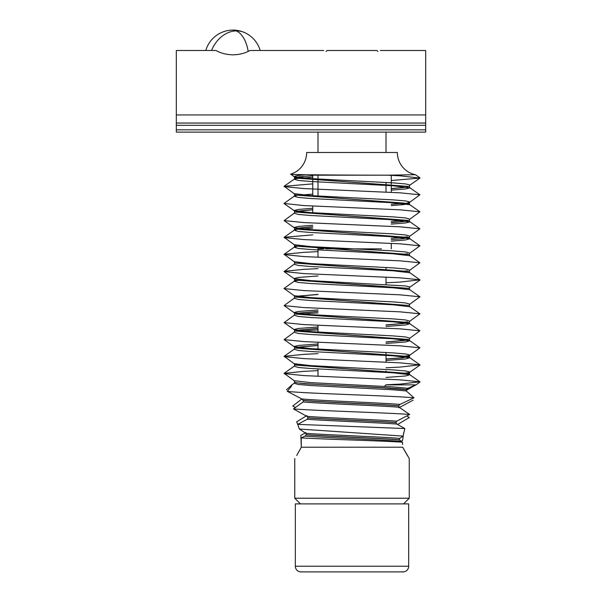 <?xml version="1.0" encoding="UTF-8"?>
<svg xmlns="http://www.w3.org/2000/svg" width="602" height="602" viewBox="0 0 602 602"><rect width="100%" height="100%" fill="white"/><g stroke="black" fill="none" stroke-linecap="round" stroke-linejoin="round"><path stroke-width="0.9" d="M323.695 50.493L249.996 50.493C245.21 53.224 239.543 54.662 232.989 54.827C226.45 54.669 220.783 53.224 215.99 50.493L176.318 50.493L176.318 123.041L425.682 123.041L425.682 129.836L176.318 129.836L176.318 123.041M176.318 114.944L425.682 114.944L425.682 123.041M380.321 50.493L425.682 50.493L425.682 114.944M176.318 129.836L176.318 132.109L425.682 132.109L425.682 129.836M317.999 132.109L317.999 152.509M317.999 174.858L317.999 180.412M317.999 180.525L317.999 196.041M317.999 248.528L317.999 257.28L317.999 248.859L323.733 248.859M317.999 325.291L317.999 332.063L317.999 325.291M317.999 342.29L317.999 349.062L317.999 342.29M317.999 368.958L317.999 376.295L317.999 368.958M386.01 132.109L386.01 152.509M386.01 182.451L386.01 183.866M386.01 185.348L386.01 192.121M386.01 267.469L386.01 268.883L386.01 267.469M386.01 277.131L386.01 284.468L386.01 277.131M386.01 352.479L386.01 353.893L386.01 352.479M386.01 355.376L386.01 362.148L386.01 355.376M386.01 371.005L386.01 372.375L386.01 371.005M377.913 51.463L376.942 50.493L327.067 50.493L326.103 51.463M295.334 566.234L295.334 503.889L408.683 503.889L408.683 566.234A5.666 5.666 0 0 1 403.016 571.9L301 571.9A5.666 5.666 0 0 1 295.334 566.234L408.683 566.234M312.333 571.9L391.676 571.9M306.666 152.509A22.673 22.673 0 0 1 290.713 174.159C286.778 174.776 346.316 175.167 387.289 175.182L415.403 174.708A22.673 22.673 0 0 1 397.35 152.509L306.666 152.509M409.631 414.454L396.763 421.159L395.83 422.521C374.564 420.948 329.166 419.376 308.021 417.811L306.937 416.381L293.43 408.924L303.092 401.963L303.348 400.541C322.68 402.309 377.085 404.077 398.607 405.846L399.043 407.223L409.631 414.454C385.716 412.648 316.2 410.73 293.43 408.924M398.607 405.846L398.644 405.733C377.13 403.965 322.597 402.196 303.295 400.42L301.798 398.953L287.259 391.308L291.195 386.619L291.97 384.874L286.507 389.742M291.586 385.062L294.16 383.256L294.769 382.029C292.828 382.36 302.482 383.64 308.45 383.948L381.645 387.763L406.29 389.66L406.312 390.954L413.965 397.824L399.991 404.409L398.644 405.733M406.29 389.66L407.855 388.298L392.993 386.898L311.023 382.646L294.16 380.69L284.099 373.33L303.92 371.344L317.999 370.644M406.072 390.472L415.884 384.874L407.855 388.298M398.893 407.742L413.085 400.21M397.576 424.478L409.33 417.525L406.749 415.974M306.839 415.583L296.658 421.814L297.824 424.651M301.82 398.998L292.738 406.079L295.529 407.479M308.021 417.811L308.028 417.923C329.181 419.496 374.572 421.061 395.83 422.634L396.823 424.056L404.83 428.549L297.719 424.372L307.186 419.293L308.028 417.923M415.884 384.874L386.01 384.874L384.369 386.386M284.099 373.33L294.16 366.249L294.769 365.03L409.247 373.526L294.769 364.91L296.357 364.285M294.769 365.03L294.16 363.691L284.099 356.324L303.92 354.345L317.999 353.645M284.099 356.324L294.16 349.25L294.769 348.024L409.247 356.527L294.769 347.911L294.039 346.519L298.457 345.458L317.999 343.975M407.659 355.782L409.849 355.188L419.918 347.828L400.097 345.841L303.92 341.59L284.099 339.611L294.16 332.244L294.769 331.025L409.247 339.52L294.769 330.912L294.039 329.52L298.457 328.451L317.999 326.976M409.247 339.408L409.849 338.189L419.918 330.822L400.097 328.842L303.92 324.591L284.099 322.604L294.16 315.245L294.769 314.018L409.247 322.522L294.769 313.905L294.039 312.513L298.457 311.452L317.999 309.97M409.247 322.409L409.849 321.182L419.918 313.823L400.097 311.836L303.92 307.584L284.099 305.605L294.16 298.238L294.769 297.019L409.247 305.515L294.769 296.906L294.16 295.68L284.001 288.463L294.16 281.239L298.457 282.466L311.023 283.534L392.993 287.786L409.849 289.743L409.247 288.403L294.769 279.9L294.039 278.508L298.457 277.447L317.999 275.964M296.357 280.645L294.16 281.239L294.769 280.013L409.247 288.516M386.01 282.782L400.097 282.082L419.918 279.817L400.097 277.831L303.92 273.586L284.099 271.6L294.16 264.24L294.769 263.014L409.247 271.517L294.769 262.901L294.16 261.674L284.099 254.315L303.92 252.328L317.999 251.628M296.357 246.639L294.16 247.234L294.769 246.007L409.247 254.511L294.769 245.894L294.16 244.675L284.099 237.308L312.739 234.878M296.357 229.64L294.16 230.235L294.769 229.008L409.247 237.512L294.769 228.895L294.039 227.503L298.457 226.442L312.739 225.268M409.247 237.399L409.849 236.172L419.918 228.813L400.097 226.826L303.92 222.574L284.099 220.595L294.16 213.228L294.769 212.009L409.247 220.505L294.769 211.889L294.039 210.504L298.457 209.436L312.739 208.269M296.357 195.635L294.16 196.229L294.769 195.003L409.247 203.506L294.769 194.89L294.16 193.663L284.099 186.304L312.739 183.873M296.357 178.636L294.16 179.223L294.769 178.004L409.247 186.5L294.769 177.891L298.359 176.928L312.739 175.686M294.769 178.004L294.039 176.499L297.095 175.618L306.042 174.715M294.16 366.249L298.457 367.483L311.023 368.544L392.993 372.796L409.849 374.753L409.247 373.526L407.659 374.158M294.769 382.029L294.16 380.69M294.16 349.25L298.457 350.477L311.023 351.538L392.993 355.79L409.849 357.746L409.247 356.527L402.068 357.904L386.01 359.048M296.673 364.33L294.777 364.97M386.01 358.935L401.549 357.836L409.232 356.467M407.659 340.153L386.01 342.041M317.999 345.503L296.673 347.331M296.357 347.279L317.999 345.39M386.01 341.928L407.343 340.1M407.659 323.154L386.01 325.042M317.999 328.504L296.673 330.332M296.357 330.28L317.999 328.391M386.01 324.929L407.343 323.101M317.999 311.497L296.673 313.326M296.357 313.273L317.999 311.385M317.999 294.498L296.673 296.327M296.357 296.274L317.999 294.386M284.099 237.308L294.16 230.235L298.457 231.461L311.023 232.522L392.993 236.774L409.849 238.731L409.247 237.512L407.659 238.144M391.27 239.596L403.791 238.588L409.232 237.451M407.659 221.137L391.27 222.71M312.739 226.803L296.673 228.316M296.357 228.263L312.739 226.691M391.27 222.597L407.343 221.084M409.247 220.392L409.849 219.173L419.918 211.806L400.097 209.827L303.92 205.575L284.001 203.446L294.16 196.229L298.457 197.456L311.023 198.517L392.993 202.769L409.849 204.725L409.247 203.506L407.659 204.138M312.739 209.805L296.673 211.31M296.357 211.264L312.739 209.692M391.27 205.591L403.791 204.59L409.232 203.446M407.659 187.132L391.27 188.704M391.27 188.592L407.343 187.079M296.658 177.304L294.777 177.944M391.27 180.517L419.918 178.087L400.097 175.822L387.289 175.182L312.333 175.182L312.333 174.791M300.436 503.889L294.769 498.223L409.247 498.223L409.247 458.551L402.7 447.218L301.316 447.218L296.688 455.488M294.769 498.223L294.769 458.551M403.581 503.889L409.247 498.223M413.965 397.824C392.346 395.649 302.513 393.497 287.259 391.308M386.01 384.798L400.097 384.099L419.918 381.834L400.097 379.847L303.92 375.595L284.099 373.616M386.01 367.792L400.097 367.092L419.918 364.827L400.097 362.848L303.92 358.596L284.099 356.61M409.247 305.402L409.849 304.183L419.918 296.816L400.097 294.837L303.92 290.585L284.099 288.599M284.099 271.314L303.92 269.335L317.999 268.635M409.247 271.404L409.849 270.178L419.918 262.811L400.097 260.832L303.92 256.58L284.099 254.601M409.247 254.398L409.849 253.171L419.918 245.812L400.097 243.825L303.92 239.581L284.099 237.594M407.659 202.761L409.849 202.167L419.918 194.807L400.097 192.821L303.92 188.569L284.099 186.59M419.918 177.801L415.403 174.708M409.247 186.387L409.97 184.995L405.56 183.934L392.993 182.873L311.023 178.621L294.16 176.664L290.713 174.159M297.719 424.372L299.329 429.03L403.054 436.104L399.766 438.391L399.404 439.806C379.441 438.098 327.902 436.39 306.313 434.682L305.778 433.297L299.329 429.03M306.313 434.682L306.283 434.794C327.872 436.503 379.501 438.211 399.45 439.919L402.52 442.214C382.503 440.769 323.146 439.279 301.196 437.88L304.988 436.126L306.283 434.794M301.196 437.88L301.316 447.218L300.834 435.344L305.936 432.65M403.679 432.838L402.595 440.303L400.97 441.567M402.535 444.524L402.52 442.214M402.738 447.294L407.328 455.488M403.054 436.104L404.83 428.549M406.35 389.554C390.119 387.003 291.165 384.467 294.769 381.916M381.457 248.859L325.802 248.859M312.739 178.726L312.739 175.182L317.999 175.182M386.01 175.182L387.289 175.182M312.739 180.201L312.739 195.733M312.739 206.019L312.739 212.732M391.27 248.859L391.27 243.381M391.27 192.369L391.27 185.664M391.27 184.189L391.27 175.37M260.192 50.493A28.339 28.339 0 0 0 232.364 30.1A28.339 15.787 88.7 0 1 236.262 30.883A28.339 22.808 113.2 0 0 211.595 50.493M244.156 32.388A28.339 22.808 113.2 0 0 236.262 30.883A28.339 15.787 88.7 0 1 248.182 51.418M425.682 125.306L176.318 125.306M312.739 177.161L296.673 178.583M284.099 186.304L294.16 179.223L298.457 180.457L311.023 181.518L392.993 185.77L409.97 187.892L405.56 188.96L391.27 190.127M312.739 194.16L302.053 194.95M294.16 213.228L298.457 214.462L311.023 215.524L392.993 219.775L409.97 221.897L405.56 222.958L391.27 224.132M312.739 228.166L302.053 228.948M419.918 245.812L409.849 238.731L405.56 239.965L391.27 241.131M284.099 254.315L294.16 247.234L298.457 248.468L311.023 249.529L392.993 253.781L409.849 255.737L409.247 254.511M294.16 264.24L298.457 265.467L311.023 266.528L392.993 270.78L409.849 272.736L409.247 271.517M302.053 279.96L296.673 280.592M294.16 298.238L298.457 299.472L311.023 300.533L392.993 304.785L409.849 306.742L409.247 305.515M317.999 312.867L302.053 313.966M294.16 315.245L298.457 316.471L311.023 317.54L392.993 321.784L409.849 323.748L405.56 324.975L386.01 326.457M317.999 329.873L302.053 330.965M294.16 332.244L298.457 333.478L311.023 334.539L392.993 338.791L409.849 340.747L405.56 341.981L386.01 343.456M419.918 364.827L409.849 357.746L405.56 358.98L386.01 360.463M419.918 381.834L409.849 374.753L405.56 375.979L386.01 377.462M294.16 383.256L298.457 384.482L311.023 385.543L392.993 389.795L406.312 390.954M401.963 373.473L407.343 372.834M407.659 372.781L409.97 372.021L405.56 370.96L392.993 369.899L311.023 365.647L294.16 363.691M401.963 356.467L407.343 355.835M409.247 356.414L409.97 355.022L405.56 353.961L392.993 352.892L311.023 348.648L294.16 346.684L284.099 339.611M409.849 338.189L405.56 336.954L392.993 335.893L311.023 331.642L294.16 329.685L284.099 322.604M401.963 322.461L407.343 321.829M409.849 321.182L405.56 319.955L392.993 318.894L311.023 314.643L294.16 312.686L284.099 305.605M409.849 304.183L405.56 302.949L392.993 301.888L311.023 297.636L294.16 295.68M409.247 288.403L409.97 287.011L405.56 285.95L311.023 280.637L294.16 278.681L284.099 271.6M401.963 271.457L407.343 270.825M409.849 270.178L405.56 268.943L392.993 267.882L311.023 263.631L294.16 261.674M401.963 254.458L407.343 253.818M409.849 253.171L405.56 251.945L392.993 250.883L311.023 246.632L294.16 244.675M391.27 238.234L407.343 236.819M409.849 236.172L405.56 234.946L392.993 233.877L311.023 229.625L294.16 227.669L284.099 220.595M391.27 221.235L401.963 220.452M409.849 219.173L405.56 217.939L392.993 216.878L311.023 212.626L294.16 210.67L284.099 203.589M391.27 204.228L401.963 203.446M409.247 203.393L409.97 202.001L405.56 200.94L392.993 199.872L311.023 195.627L294.16 193.663M399.991 404.409C378.635 402.633 320.603 400.736 301.798 398.953M399.043 407.223C377.567 405.515 322.649 403.679 303.092 401.963M304.988 436.126C326.472 437.835 381.314 439.678 400.894 441.386M396.763 421.159C375.452 419.609 328 417.931 306.937 416.381M305.778 433.297C327.307 434.945 379.674 436.736 399.766 438.391M396.823 424.056C375.625 422.514 328.383 420.836 307.186 419.293M232.364 30.1A28.339 28.339 0 0 0 205.786 50.493M419.918 347.828L409.849 340.747L409.247 339.52M419.918 330.822L409.849 323.748L409.247 322.522M419.918 313.823L409.849 306.742M419.918 296.816L409.849 289.743M419.918 279.817L409.849 272.736M419.918 262.811L409.849 255.737M419.918 228.813L409.849 221.732L409.247 220.505M419.918 211.806L409.849 204.725M419.918 194.807L409.849 187.726L409.247 186.5M415.719 385.062L419.918 382.112M409.247 373.413L409.849 372.194L419.918 365.113M409.849 287.177L419.918 280.103M409.849 185.168L419.918 178.087"/></g></svg>

